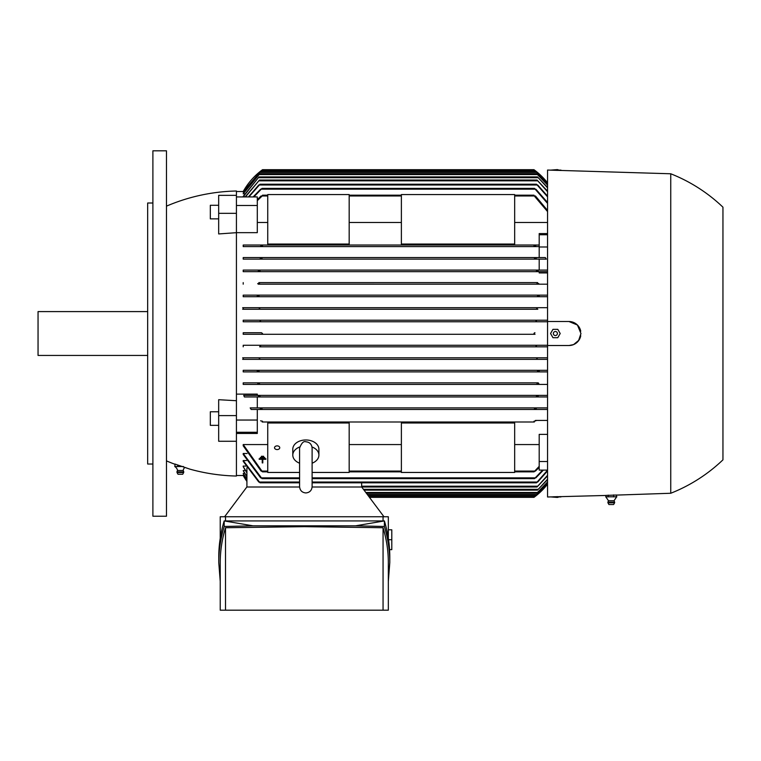 <?xml version="1.0" encoding="UTF-8"?>
<svg xmlns="http://www.w3.org/2000/svg" width="761" height="761" viewBox="0 0 761 761"><rect width="100%" height="100%" fill="white"/><g stroke="black" fill="none" stroke-linecap="round" stroke-linejoin="round"><path stroke-width="1.14" d="M261.47 334.298L243.206 334.298L243.206 332.738L261.47 332.738L262.526 333.518L261.47 334.298L535.031 334.298L533.975 333.518L534.954 332.738M534.897 332.738L534.298 332.957M262.497 421.214L262.174 422.003L534.327 422.003L534.003 421.214M534.488 408.686L534.926 409.475L534.488 408.686M262.012 408.686L261.565 409.475L261.965 408.628M243.206 384.419L258.864 384.419L259.472 383.63L258.864 384.419L537.627 384.419L537.028 383.63L537.627 384.419L243.206 384.419L243.206 382.85L538.046 382.859M537.028 383.63L537.627 384.419L547.549 384.419M258.987 371.102L258.312 371.891L538.189 371.891L537.504 371.102L538.189 371.891L243.206 371.891L243.206 370.322L547.549 370.322L243.206 370.322M537.504 371.102L538.189 371.891L547.549 371.891M537.523 359.354L258.978 359.354L259.767 358.574L258.978 359.354L259.767 358.574L258.683 357.794L547.549 357.794L243.206 357.794L243.206 359.354L547.549 359.354L537.523 359.354L536.733 358.574L537.808 357.794M259.549 345.266L536.895 345.266M259.644 346.826L547.549 346.826L259.644 346.826L260.538 346.046L259.758 346.826M536.809 345.275L536.296 345.494M260.538 320.99L259.644 320.21L547.549 320.21L243.206 320.21L259.644 320.21L260.538 320.99L259.549 321.77M259.691 321.76L260.195 321.542M536.895 321.77L535.953 320.99L536.857 320.21M537.808 309.242L243.206 309.242L243.206 307.682L547.549 307.682L258.978 307.682L259.767 308.462L258.683 309.242L537.808 309.242L536.733 308.462L537.523 307.682L536.733 308.462M258.987 295.934L258.312 295.144L538.189 295.144L537.504 295.934L538.189 295.144L547.549 295.144L243.206 295.144L258.312 295.144L258.987 295.934M258.074 296.695L258.949 296.058M259.472 283.406L258.864 282.616L259.472 283.406L258.864 282.616L537.627 282.616L537.028 283.406M258.293 284.186L547.549 284.186L258.464 284.176M536.467 396.158L536.981 396.947L536.467 396.158L536.981 396.947L259.52 396.947L259.758 395.796M539.197 270.088L539.197 259.13L546.331 259.13L243.206 259.13L243.206 257.56L261.565 257.56L262.012 258.35L261.565 257.56L534.926 257.56L534.526 258.407M243.206 257.56L534.926 257.56L534.488 258.35L534.926 257.56L545.314 257.56L546.331 259.13M536.467 270.878L536.981 270.088L536.743 271.239M243.482 475.511L236.424 475.511M246.916 472.391L243.206 466.664L243.206 466.074L245.803 466.074M246.916 476.357L243.206 470.659L245.194 470.231M246.916 479.154L243.206 473.418L244.604 473.142M246.916 480.828L243.206 475.026L244.034 474.883M258.788 482.036L243.206 461.328L243.206 460.557L246.431 460.557M260.633 477.86L243.206 454.46L243.206 453.489L247.078 453.489M261.061 471.069L243.206 445.794L243.206 444.567L267.739 444.567M349.175 444.567L401.38 444.567M514.664 444.567L539.197 444.567M547.549 470.108L539.197 470.108L539.197 434.379L547.549 434.379M534.327 422.003L262.174 422.003M236.424 213.318L218.673 213.318L218.673 233.941L236.424 232.676L236.424 205.489L257.304 205.489L257.304 232.657L236.424 232.657L236.424 415.601L218.673 415.601L218.673 441.266L236.424 441.266L236.424 432.277L257.304 432.277L257.304 433.456L236.424 433.456M243.206 475.511A67.862 67.862 0 0 0 246.916 481.428L243.206 475.511M243.206 444.567L262.497 471.858L267.739 471.858M514.664 471.858L534.003 471.858L539.197 466.341M349.175 471.858L401.38 471.858M534.003 471.858L535.906 470.412M262.526 471.858L260.585 470.412M539.197 467.368L535.44 471.069M243.206 453.489L262.012 478.64L299.587 478.64M312.115 478.64L534.488 478.64L542.65 470.108M536.4 477.166L534.365 478.555M262.126 478.555L260.1 477.166M543.373 470.108L535.868 477.86M260.11 482.759L258.226 481.313M243.206 460.557L260.034 482.816L299.587 482.816M538.274 481.313L536.391 482.759M312.115 482.816L536.467 482.816L547.549 470.184M361.656 486.992L361.656 482.816M383.963 516.748L361.703 486.992L312.105 486.992M299.596 486.992L246.859 486.992L224.6 516.748M220.233 538.208L220.233 516.748L388.329 516.748L388.329 538.208M383.059 520.924L383.059 516.748M218.768 562.579L218.768 557.023C218.778 544.952 220.585 532.919 224.181 520.924L384.391 520.924C387.986 532.919 389.784 544.952 389.794 557.023L389.794 562.579C389.784 550.507 387.986 538.474 384.391 526.479L355.501 525.832L253.071 525.832L224.181 526.479C220.585 538.474 218.778 550.507 218.768 562.579L220.233 581.394M388.329 581.394L389.794 562.579M225.503 527.734C222.003 539.311 220.243 550.926 220.233 562.579L220.233 610.189L383.059 610.189L383.059 527.734L304.286 526.669L225.503 527.734L225.503 610.189M383.059 610.189L388.329 610.189L388.329 562.579C388.319 550.926 386.569 539.311 383.059 527.734M355.501 525.832L384.391 520.924L384.391 526.479M224.181 526.479L224.181 520.924L253.071 525.832M389.565 549.632L391.801 549.632L391.801 529.799L388.329 529.799M391.801 539.72L388.557 539.72M225.503 516.748L225.503 520.924M534.441 496.99L534.973 496.591M369.437 497.333L533.975 497.333A67.862 67.862 0 0 0 547.549 484.177L535.031 496.543L368.857 496.543M547.549 483.72L535.953 495.344L547.549 483.596M367.953 495.344L535.953 495.344M547.549 482.217L536.733 493.261L547.549 481.951M366.393 493.261L536.733 493.261M547.549 479.62L537.504 490.122L547.549 479.211M364.053 490.122L537.504 490.122M547.549 475.872L537.028 486.992L547.549 475.321M361.703 486.992L537.028 486.992M246.916 486.992L246.916 467.872M246.916 472.952L243.206 466.664M246.916 476.776L243.206 470.659M246.916 479.42L243.206 473.418M246.916 480.962L243.206 475.026M514.664 472.457L514.664 422.992L401.38 422.992L401.38 472.457L514.664 472.457M312.115 472.457L349.175 472.457L349.175 422.992L267.739 422.992L267.739 472.457L299.587 472.457M274.531 447.725A2.606 1.845 0 0 1 277.137 445.879A2.606 1.845 0 0 1 279.753 447.725A2.606 1.845 0 0 1 277.137 449.57A2.606 1.845 0 0 1 274.531 447.725M299.587 463.202A13.051 9.227 0 0 1 292.795 455.107L292.795 449.199A13.051 9.227 0 0 1 305.846 439.972A13.051 9.227 0 0 1 318.897 449.199L318.897 455.107A13.051 9.227 0 0 1 312.115 463.202M312.02 446.973A13.051 9.227 0 0 1 318.897 455.107M312.115 462.365L312.115 481.019M292.795 455.107A13.051 9.227 0 0 1 299.682 446.973M547.549 470.897L537.713 482.036M539.197 461.537L547.549 461.537M533.975 421.252L535.906 420.795M535.44 420.433L547.549 420.433M260.585 420.795L262.526 421.252M250.169 407.906L535.868 407.906L250.169 407.906L251.178 409.475L547.549 409.475L257.304 409.475L257.304 432.277M535.906 246.241L534.003 245.822L533.975 245.118L539.197 245.032L243.206 245.032L534.327 245.032M534.365 409.047L536.4 408.324M260.1 408.324L262.126 409.047M535.868 407.906L547.549 407.906M547.549 396.947L257.304 396.947L257.304 407.906M243.72 395.378L537.713 395.378L243.72 395.378L244.386 396.947L536.981 396.947M536.391 396.462L538.274 395.853M258.226 395.853L260.11 396.462M537.713 395.378L547.549 395.378M236.424 432.277L236.424 420.043L257.304 420.043M236.424 420.043L236.424 415.601M218.673 415.601L218.673 399.706L236.424 400.714M166.469 206.145A187.929 187.929 0 0 1 236.424 191.001L236.424 195.349L218.673 195.349L218.673 213.318M236.424 441.266L236.424 476.034A187.929 187.929 0 0 1 189.755 469.099L184.837 467.397A6.269 6.269 0 0 0 183.125 470.479L177.589 470.479A6.269 6.269 0 0 0 174.925 466.636L174.925 464.543L175.525 464.248L174.849 464.02L189.622 469.052L174.849 464.02M174.259 464.02A187.929 187.929 0 0 1 166.469 460.89M166.469 333.518L166.469 516.224L152.894 516.224L152.894 150.811L166.469 150.811L166.469 333.518M152.894 203.006L147.672 203.006L147.672 464.02L152.894 464.02M147.672 311.591L38.05 311.591L38.05 355.444L147.672 355.444M218.673 425.342L210.321 425.342L210.321 411.768L218.673 411.768M174.925 464.543L175.61 464.277M177.646 466.636L177.646 464.952M183.411 466.522L177.294 466.522M177.817 466.522L174.754 466.522M184.181 467.168L183.686 467.007M183.125 470.479A3.396 3.396 0 0 1 183.743 471.906L176.961 471.906A3.396 3.396 0 0 1 177.589 470.479M183.743 471.906L183.686 472.533L177.028 472.533L176.961 471.906M183.686 472.533L182.707 474.255L178.007 474.255L177.028 472.533M257.304 395.378L257.304 394.112L236.424 394.112M578.541 340.747L580.957 333.518L578.921 340.205L573.566 344.6L568.981 345.523L547.549 345.523L547.549 496.99L605.861 495.459M547.549 345.523L547.549 321.513L568.952 321.513A12.005 12.005 0 0 1 580.738 331.216L578.541 326.288M616.676 495.088L670.745 493.261A161.303 161.303 0 0 0 722.95 459.844L722.95 207.182A161.303 161.303 0 0 0 670.745 173.774L547.549 170.045L547.549 321.513M236.424 191.525L243.482 191.525M245.194 196.804L243.206 196.376L258.987 176.913L537.504 176.913L547.549 187.415M244.604 193.893L243.206 193.617L259.767 173.774L536.733 173.774L547.549 184.818M244.034 192.153L243.206 192.01L260.538 171.691L535.953 171.691L547.549 183.315M547.549 182.859L533.975 169.703A67.862 67.862 0 0 1 547.549 182.849M243.206 334.298L535.031 334.298M570.636 321.627L568.981 321.513M616.286 497.19L616.676 495.021L605.861 495.411L605.861 496.914L608.505 500.757L614.041 500.757L614.669 502.184L607.877 502.184L608.505 500.757M608.353 496.8L605.718 496.8M613.956 496.8L607.858 496.8M616.876 496.8L613.414 496.8M607.944 502.812L608.924 504.533L613.623 504.533L614.603 502.812L607.944 502.812L607.877 502.184M613.604 496.914L613.604 494.926M608.201 496.914L608.201 495.135M670.745 173.774L670.745 493.261M535.031 170.493L261.47 170.493L243.206 191.525A67.862 67.862 0 0 1 262.526 169.703L261.47 170.493L262.526 169.703L533.975 169.703L534.65 170.207M261.47 332.738L243.206 332.738M552.971 170.226L557.794 170.388M553.732 170.122L549.794 170.122M550.555 170.141L557.404 169.598L560.201 170.474M560.971 170.122L557.023 170.122M568.952 321.513L577.437 325.023L580.957 333.518M580.738 335.82A12.005 12.005 0 0 1 568.952 345.523M552.971 337.694L550.555 333.518L552.971 329.342L557.794 329.342L560.201 333.518L557.794 337.694L552.971 337.694M553.352 333.518A2.026 2.026 0 0 0 555.378 335.544A2.026 2.026 0 0 0 557.404 333.518A2.026 2.026 0 0 0 555.378 331.492A2.026 2.026 0 0 0 553.352 333.518M550.555 496.895L557.404 497.437L560.201 496.562M557.023 496.914L560.971 496.914M552.971 496.809L557.794 496.648M549.794 496.914L553.732 496.914M536.981 383.877L538.826 383.392M243.206 382.85L538.208 382.85M257.675 383.392L259.52 383.877M537.485 371.282L539.292 370.921M257.208 370.921L259.016 371.282M536.857 346.826L535.953 346.046L537 345.266L547.549 345.266L243.206 345.266L259.491 345.266L260.538 346.046M243.206 321.77L547.549 321.77L243.206 321.77L243.206 320.21M539.292 296.115L537.485 295.744M243.206 296.714L547.549 296.714L243.206 296.714L243.206 295.144M259.016 295.744L257.208 296.115M537.627 282.616L258.864 282.616M538.826 283.644L536.981 283.159M259.52 283.159L257.675 283.644M547.549 272.923L539.197 272.923L539.197 271.658L547.549 271.658L243.206 271.658L243.206 270.088L547.549 270.088M538.274 271.182L536.391 270.574M259.52 270.088L260.034 270.878M260.11 270.574L258.226 271.182M539.197 257.56L539.197 246.992L547.549 246.992M536.4 258.711L534.365 257.989M262.126 257.989L260.1 258.711M539.197 246.992L539.197 234.759L547.549 234.759M535.44 195.967L547.549 210.455M547.549 211.577L533.975 195.606L535.906 196.623M260.585 196.623L262.526 195.606L257.304 200.695M262.526 195.177L267.739 195.177M349.175 195.177L401.38 195.177M514.664 195.177L534.003 195.177M547.549 191.715L537.028 180.043L547.549 191.163M245.128 196.928L259.472 180.043L537.028 180.043M259.472 180.043L245.47 196.928M547.549 187.824L537.504 176.913M258.987 176.913L243.206 196.804M547.549 185.085L536.733 173.774M259.767 173.774L243.206 193.893M547.549 183.439L535.953 171.691M260.538 171.691L243.206 192.153M535.868 189.175L547.549 202.502M534.365 188.481L536.4 189.87M547.549 203.396L534.488 188.395L262.012 188.395L253.851 196.928M260.1 189.87L262.126 188.481M537.713 184.999L547.549 196.138M536.391 184.276L538.274 185.722M547.549 196.852L536.467 184.219L260.034 184.219L248.895 196.928M258.226 185.722L260.11 184.276M257.304 199.667L261.061 195.967M243.206 284.186L243.206 282.616M242.673 307.682L259.491 307.682M259.472 309.242L242.664 309.242M243.206 346.826L243.206 345.266M242.664 357.794L259.472 357.794M259.491 359.354L242.673 359.354M258.312 371.891L243.206 371.891M547.549 222.469L514.664 222.469M401.38 222.469L349.175 222.469M267.739 222.469L257.304 222.469M539.197 234.759L539.197 233.579L547.549 233.579M243.206 246.602L539.197 246.602L243.206 246.602L243.206 245.032M262.174 245.032L262.497 245.813M262.526 245.784L260.585 246.241M539.197 259.13L243.206 259.13M243.206 270.088L536.981 270.088M539.197 271.658L243.206 271.658M193.047 197.042L195.044 196.528M248.4 196.928L258.788 184.999M253.128 196.928L260.633 189.175M257.304 205.489L257.304 196.928L236.424 196.928L236.424 195.349M349.175 244.043L349.175 194.578L267.739 194.578L267.739 244.043L349.175 244.043M514.664 244.043L514.664 194.578L401.38 194.578L401.38 244.043L514.664 244.043M218.673 218.864L210.321 218.864L210.321 205.289L218.673 205.289M236.424 205.489L236.424 196.928M263.639 456.286L263.639 456.838L261.404 456.838L261.404 456.286L263.639 456.286M259.178 458.731L265.865 458.731L265.865 459.292L262.802 459.292L262.802 462.907L262.241 462.907L262.241 459.292L259.178 459.292L259.178 458.731M264.752 457.513L264.752 458.065L260.291 458.065L260.291 457.513L264.752 457.513M262.174 471.069L267.739 471.069L262.174 471.069M349.175 471.069L401.38 471.069L349.175 471.069M514.664 471.069L534.327 471.069L514.664 471.069M261.565 477.86L299.587 477.86L261.565 477.86M312.115 477.86L534.926 477.86L312.115 477.86M259.52 482.036L299.587 482.036M312.115 482.036L536.981 482.036M367.373 494.564L536.857 494.564M365.803 492.472L537.523 492.472M363.463 489.342L538.189 489.342M361.656 486.212L537.627 486.212M262.174 195.967L267.739 195.967M349.175 195.967L401.38 195.967M514.664 195.967L534.327 195.967M258.864 180.823L537.627 180.823M258.312 177.694L538.189 177.694M258.978 174.564L537.523 174.564M259.644 172.471L536.857 172.471M261.565 189.175L534.926 189.175M259.52 184.999L536.981 184.999M312.115 448.705L312.115 448.048C311.677 444.177 309.584 442.084 305.846 441.789C303.668 440.876 301.584 442.969 299.587 448.048L299.587 486.679C299.958 490.484 302.041 492.576 305.846 492.947C309.651 492.576 311.744 490.484 312.115 486.679L312.115 448.048M299.587 448.705L299.587 448.048M616.477 497.066L614.041 500.757M614.603 502.812L614.669 502.184"/></g></svg>
